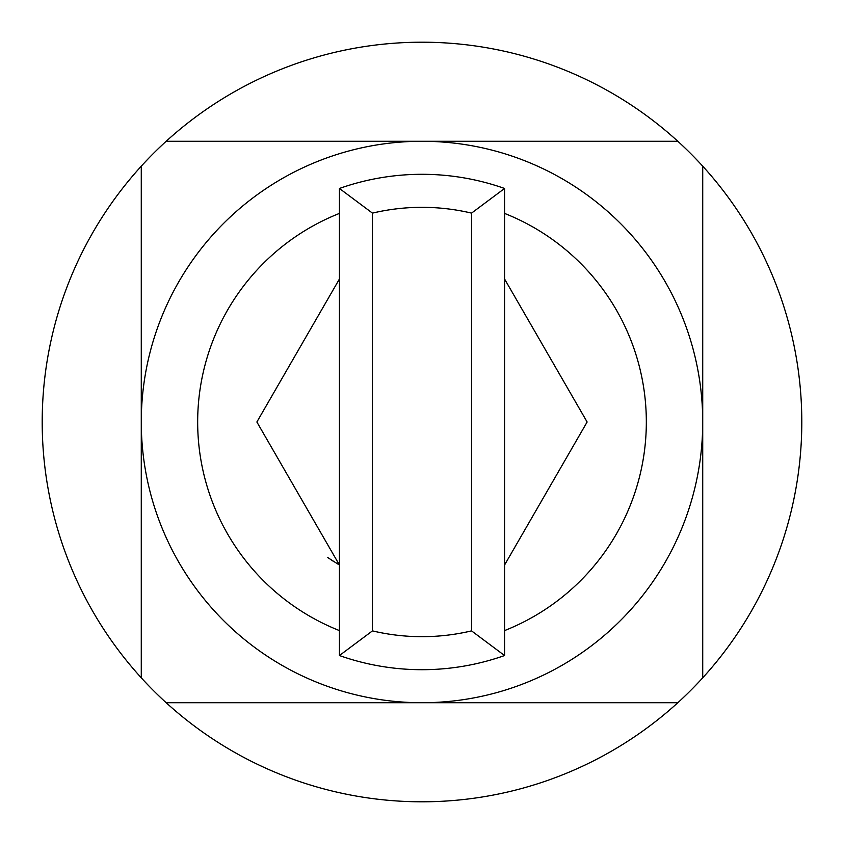 <?xml version="1.0" encoding="UTF-8"?>
<svg xmlns="http://www.w3.org/2000/svg" width="844" height="844" viewBox="0 0 844 844"><rect width="100%" height="100%" fill="white"/><g stroke="black" fill="none" stroke-linecap="round" stroke-linejoin="round"><path stroke-width="1.27" d="M327.366 557.325L338.497 564.457M504.564 630.595A224.346 224.346 0 0 0 504.564 213.405M166.184 702.725L422 702.725A280.725 280.725 0 0 0 702.725 422A280.725 280.725 0 0 0 422 141.275A280.725 280.725 0 0 0 141.275 422A280.725 280.725 0 0 0 422 702.725L677.816 702.725A379.8 379.8 0 0 0 422 42.2A379.8 379.8 0 0 0 166.184 702.725A379.8 379.8 0 0 0 677.816 702.725M422 207.329A214.671 214.671 0 0 0 372.457 213.121L372.457 630.879A214.671 214.671 0 0 0 471.543 630.879L471.543 213.121A214.671 214.671 0 0 0 422 207.329M339.436 188.465A247.693 247.693 0 0 1 504.564 188.465L504.564 655.535A247.693 247.693 0 0 1 339.436 655.535L339.436 188.465L372.457 213.121M504.564 565.005L587.129 422L504.564 278.995M339.436 278.995L256.871 422L339.436 565.005M334.287 561.904L330.911 559.73M471.543 630.879L504.564 655.535M339.436 655.535L372.457 630.879M471.543 213.121L504.564 188.465M677.816 141.275L166.184 141.275M141.275 166.184L141.275 677.816M702.725 677.816L702.725 166.184M339.436 213.405A224.346 224.346 0 0 0 339.436 630.595"/></g></svg>
